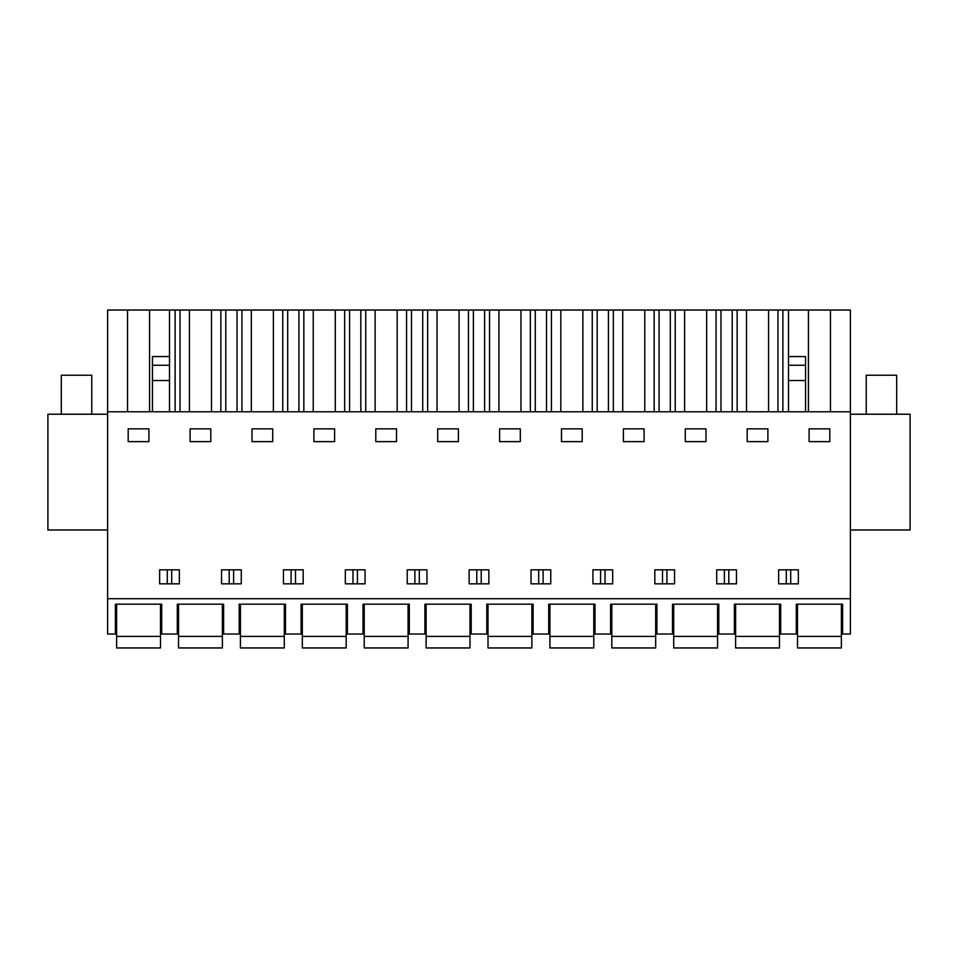 <?xml version="1.0" encoding="UTF-8"?>
<svg xmlns="http://www.w3.org/2000/svg" width="958" height="958" viewBox="0 0 958 958"><rect width="100%" height="100%" fill="white"/><g stroke="black" fill="none" stroke-linecap="round" stroke-linejoin="round"><path stroke-width="1.44" d="M107.607 598.702L107.607 634.04L115.403 634.04L115.403 604.187L161.71 604.187L161.71 634.04L177.302 634.04L177.302 604.187L223.609 604.187L223.609 634.04L239.201 634.04L239.201 604.187L285.508 604.187L285.508 634.04L301.099 634.04L301.099 604.187L347.407 604.187L347.407 634.04L362.998 634.04L362.998 604.187L409.305 604.187L409.305 634.04L424.897 634.04L424.897 604.187L471.204 604.187L471.204 634.04L486.796 634.04L486.796 604.187L533.103 604.187L533.103 634.04L548.694 634.04L548.694 604.187L595.002 604.187L595.002 634.04L610.593 634.04L610.593 604.187L656.901 604.187L656.901 634.04L672.492 634.04L672.492 604.187L718.799 604.187L718.799 634.04L734.391 634.04L734.391 604.187L780.698 604.187L780.698 634.04L796.29 634.04L796.29 604.187L842.597 604.187L842.597 634.04L850.393 634.04L850.393 598.702L107.607 598.702L107.607 310.045L127.534 310.045L127.534 411.784M107.607 411.784L850.393 411.784L850.393 598.702M128.192 441.638L128.192 428.849L148.909 428.849L148.909 441.638L128.192 441.638M788.494 583.829L778.626 583.829L778.626 569.818L798.361 569.818L798.361 583.829L788.494 583.829M767.897 441.638L747.192 441.638L747.192 428.849L767.897 428.849L767.897 441.638M437.698 441.638L437.698 428.849L458.403 428.849L458.403 441.638L437.698 441.638M602.798 569.818L612.665 569.818L612.665 583.829L592.93 583.829L592.93 569.818L602.798 569.818M540.899 569.818L550.766 569.818L550.766 583.829L531.031 583.829L531.031 569.818L540.899 569.818M561.496 441.638L561.496 428.849L582.201 428.849L582.201 441.638L561.496 441.638M407.234 569.818L426.969 569.818L426.969 583.829L407.234 583.829L407.234 569.818M499.597 441.638L499.597 428.849L520.302 428.849L520.302 441.638L499.597 441.638M396.504 441.638L375.799 441.638L375.799 428.849L396.504 428.849L396.504 441.638M252.002 441.638L252.002 428.849L272.707 428.849L272.707 441.638L252.002 441.638M241.272 583.829L221.537 583.829L221.537 569.818L241.272 569.818L241.272 583.829M190.103 441.638L190.103 428.849L210.808 428.849L210.808 441.638L190.103 441.638M355.202 569.818L365.07 569.818L365.07 583.829L345.335 583.829L345.335 569.818L355.202 569.818M293.304 569.818L303.171 569.818L303.171 583.829L283.436 583.829L283.436 569.818L293.304 569.818M313.901 441.638L313.901 428.849L334.605 428.849L334.605 441.638L313.901 441.638M469.133 569.818L488.867 569.818L488.867 583.829L469.133 583.829L469.133 569.818M716.728 569.818L716.728 583.829L736.462 583.829L736.462 569.818L716.728 569.818M674.564 583.829L654.829 583.829L654.829 569.818L674.564 569.818L674.564 583.829M705.998 441.638L705.998 428.849L685.293 428.849L685.293 441.638L705.998 441.638M179.374 569.818L179.374 583.829L159.639 583.829L159.639 569.818L179.374 569.818M809.091 428.849L829.808 428.849L829.808 441.638L809.091 441.638L809.091 428.849M623.395 441.638L623.395 428.849L644.099 428.849L644.099 441.638L623.395 441.638M127.534 310.045L850.393 310.045L850.393 411.784M107.607 414.227L47.9 414.227L47.9 529.978L107.607 529.978M790.709 583.829L790.709 569.818M786.29 583.829L786.29 569.818M728.81 583.829L728.81 569.818M724.392 583.829L724.392 569.818M605.013 583.829L605.013 569.818M600.582 583.829L600.582 569.818M476.785 583.829L476.785 569.818M481.215 583.829L481.215 569.818M543.114 583.829L543.114 569.818M538.683 583.829L538.683 569.818M419.317 583.829L419.317 569.818M414.886 583.829L414.886 569.818M357.418 583.829L357.418 569.818M352.987 583.829L352.987 569.818M229.19 583.829L229.19 569.818M233.608 583.829L233.608 569.818M291.088 583.829L291.088 569.818M295.507 583.829L295.507 569.818M662.493 583.829L662.493 569.818M666.912 583.829L666.912 569.818M171.71 583.829L171.71 569.818M167.291 583.829L167.291 569.818M149.58 310.045L149.58 411.784M830.466 310.045L830.466 411.784M808.42 310.045L808.42 411.784M788.494 411.784L788.494 310.045M782.878 411.784L782.878 310.045M777.956 411.784L777.956 310.045M768.567 310.045L768.567 411.784M746.521 310.045L746.521 411.784M737.133 411.784L737.133 310.045M732.211 411.784L732.211 310.045M720.979 411.784L720.979 310.045M716.057 411.784L716.057 310.045M706.669 310.045L706.669 411.784M684.623 310.045L684.623 411.784M675.234 411.784L675.234 310.045M670.313 411.784L670.313 310.045M659.08 411.784L659.08 310.045M654.158 411.784L654.158 310.045M644.77 310.045L644.77 411.784M622.724 310.045L622.724 411.784M613.336 411.784L613.336 310.045M608.414 411.784L608.414 310.045M597.181 411.784L597.181 310.045M592.26 411.784L592.26 310.045M582.871 310.045L582.871 411.784M560.825 310.045L560.825 411.784M551.437 411.784L551.437 310.045M546.515 411.784L546.515 310.045M535.283 411.784L535.283 310.045M530.361 411.784L530.361 310.045M520.972 310.045L520.972 411.784M498.926 310.045L498.926 411.784M489.538 411.784L489.538 310.045M484.616 411.784L484.616 310.045M473.384 411.784L473.384 310.045M468.462 411.784L468.462 310.045M459.074 310.045L459.074 411.784M437.028 310.045L437.028 411.784M427.639 411.784L427.639 310.045M422.718 411.784L422.718 310.045M411.485 411.784L411.485 310.045M406.563 411.784L406.563 310.045M397.175 310.045L397.175 411.784M375.129 310.045L375.129 411.784M365.74 411.784L365.74 310.045M360.819 411.784L360.819 310.045M349.586 411.784L349.586 310.045M344.664 411.784L344.664 310.045M335.276 310.045L335.276 411.784M313.23 310.045L313.23 411.784M303.842 411.784L303.842 310.045M298.92 411.784L298.92 310.045M287.687 411.784L287.687 310.045M282.766 411.784L282.766 310.045M273.377 310.045L273.377 411.784M251.331 310.045L251.331 411.784M241.943 411.784L241.943 310.045M237.021 411.784L237.021 310.045M225.789 411.784L225.789 310.045M220.867 411.784L220.867 310.045M211.478 310.045L211.478 411.784M189.433 310.045L189.433 411.784M180.044 411.784L180.044 310.045M175.122 411.784L175.122 310.045M152.442 411.784L152.442 356.568L169.506 356.568L169.506 310.045M788.494 356.568L805.558 356.568L805.558 411.784M152.442 380.53L169.506 380.53L169.506 411.784M169.506 356.568L169.506 365.261L152.442 365.261M169.506 380.53L169.506 365.261M850.393 529.978L910.1 529.978L910.1 414.227L850.393 414.227M61.3 414.227L61.3 375.225L91.764 375.225L91.764 414.227M866.236 414.227L866.236 375.225L896.688 375.225L896.7 414.227M116.625 636.387L116.625 647.955L160.489 647.955L160.489 636.387L116.625 636.387L116.625 604.187M160.489 604.187L160.489 636.387M178.523 636.387L178.523 647.955L222.388 647.955L222.388 636.387L178.523 636.387L178.523 604.187M222.388 604.187L222.388 636.387M240.422 636.387L240.422 647.955L284.286 647.955L284.286 636.387L240.422 636.387L240.422 604.187M284.286 604.187L284.286 636.387M302.321 636.387L302.321 647.955L346.185 647.955L346.185 636.387L302.321 636.387L302.321 604.187M346.185 604.187L346.185 636.387M364.22 636.387L364.22 647.955L408.084 647.955L408.084 636.387L364.22 636.387L364.22 604.187M408.084 604.187L408.084 636.387M426.118 636.387L426.118 647.955L469.983 647.955L469.983 636.387L426.118 636.387L426.118 604.187M469.983 604.187L469.983 636.387M488.017 636.387L488.017 647.955L531.882 647.955L531.882 636.387L488.017 636.387L488.017 604.187M531.882 604.187L531.882 636.387M549.916 636.387L549.916 647.955L593.78 647.955L593.78 636.387L549.916 636.387L549.916 604.187M593.78 604.187L593.78 636.387M611.815 636.387L611.815 647.955L655.679 647.955L655.679 636.387L611.815 636.387L611.815 604.187M655.679 604.187L655.679 636.387M673.714 636.387L673.714 647.955L717.578 647.955L717.578 636.387L673.714 636.387L673.714 604.187M717.578 604.187L717.578 636.387M735.612 636.387L735.612 647.955L779.477 647.955L779.477 636.387L735.612 636.387L735.612 604.187M779.477 604.187L779.477 636.387M797.511 636.387L797.511 647.955L841.375 647.955L841.375 636.387L797.511 636.387L797.511 604.187M841.375 604.187L841.375 636.387M788.494 380.53L805.558 380.53M788.494 365.261L805.558 365.261"/></g></svg>
